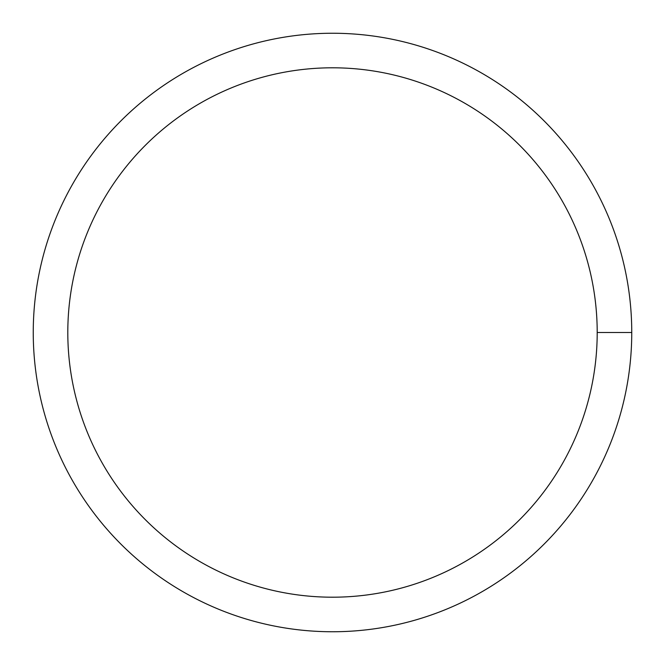 <?xml version="1.0" encoding="UTF-8"?>
<svg xmlns="http://www.w3.org/2000/svg" width="665" height="665" viewBox="0 0 665 665"><rect width="100%" height="100%" fill="white"/><g stroke="black" fill="none" stroke-linecap="round" stroke-linejoin="round"><path stroke-width="1" d="M67.805 332.5A264.695 264.695 0 0 1 464.852 103.266A264.695 264.695 0 0 1 464.852 561.734A264.695 264.695 0 0 1 67.805 332.5M33.25 332.5A299.25 299.25 0 0 1 482.125 73.341A299.25 299.25 0 0 1 482.125 591.659A299.25 299.25 0 0 1 33.25 332.5M631.75 332.5L597.195 332.5"/></g></svg>
